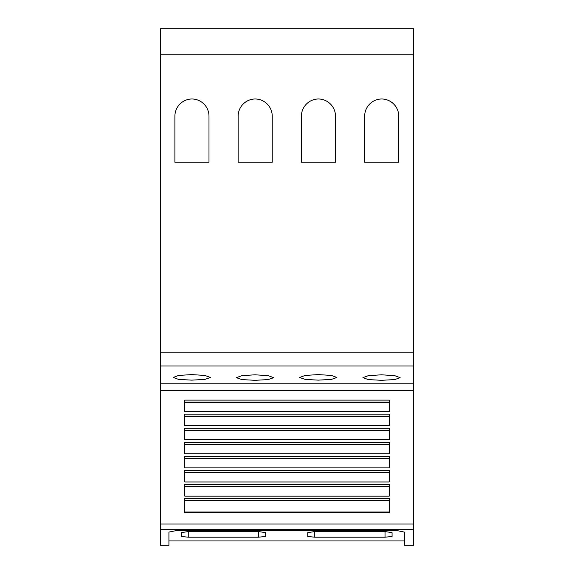 <?xml version="1.0" encoding="UTF-8"?>
<svg xmlns="http://www.w3.org/2000/svg" width="574" height="574" viewBox="0 0 574 574"><rect width="100%" height="100%" fill="white"/><g stroke="black" fill="none" stroke-linecap="round" stroke-linejoin="round"><path stroke-width="0.86" d="M413.502 529.328L413.502 545.3L404.369 545.3L404.369 532.091L397.344 530.656L175.96 530.656L168.928 532.084L168.928 545.3L160.498 545.3L160.498 529.328L413.502 529.328L413.502 28.7L160.498 28.7L160.498 54.839L413.502 54.839M188.258 537.207L181.226 536.439L181.226 532.665L188.258 531.546L258.537 531.546L265.561 532.665L265.561 536.439L258.537 537.207L188.258 537.207L188.258 531.546M314.76 537.207L307.736 536.439L307.736 532.665L314.76 531.546L385.039 531.546L392.071 532.665L392.071 536.439L385.039 537.207L314.76 537.207L314.76 531.546M404.369 540.945L168.928 540.945M381.531 374.8L394.74 375.676L400.15 377.678L394.74 379.565L381.531 380.325L368.314 379.565L362.904 377.678L368.314 375.676L381.531 374.8M318.276 374.585L331.492 375.461L336.902 377.477L331.485 379.378L318.276 380.139L305.059 379.378L299.65 377.477L305.059 375.461L318.276 374.585M255.021 374.8L268.237 375.676L273.647 377.678L268.23 379.565L255.021 380.325L241.812 379.565L236.395 377.678L241.812 375.676L255.021 374.8M191.766 374.585L204.983 375.461L210.393 377.477L204.983 379.378L191.766 380.139L178.557 379.378L173.147 377.477L178.557 375.461L191.766 374.585M174.905 162.234L174.905 116.199A17.22 17.22 0 0 1 191.946 98.979A17.22 17.22 0 0 1 208.986 116.199L208.986 162.234L174.905 162.234M238.153 162.234L238.153 116.199A17.22 17.22 0 0 1 255.2 98.979A17.22 17.22 0 0 1 272.241 116.199L272.241 162.234L238.153 162.234M301.407 162.234L301.407 116.199A17.22 17.22 0 0 1 318.448 98.979A17.22 17.22 0 0 1 335.496 116.199L335.496 162.234L301.407 162.234M364.662 162.234L364.662 116.199A17.22 17.22 0 0 1 381.703 98.979A17.22 17.22 0 0 1 398.743 116.199L398.743 162.234L364.662 162.234M160.498 54.839L160.498 383.819L413.502 383.819M265.561 532.665L265.561 536.439M389.258 400.114L389.258 411.4L184.742 411.4L184.742 400.114L389.258 400.114M389.258 414.163L389.258 425.528L184.742 425.528L184.742 414.163L389.258 414.163M389.258 428.211L389.258 439.648L184.742 439.648L184.742 428.211L389.258 428.211M389.258 442.26L389.258 453.769L184.742 453.769L184.742 442.26L389.258 442.26M389.258 456.308L389.258 467.896L184.742 467.896L184.742 456.308L389.258 456.308M389.258 470.35L389.258 482.017L184.742 482.017L184.742 470.35L389.258 470.35M389.258 484.399L389.258 496.137L184.742 496.137L184.742 484.399L389.258 484.399M389.258 498.447L389.258 512.51L184.742 512.51L184.742 498.447L389.258 498.447M184.742 444.613L389.258 444.613M184.742 453.74L389.258 453.74M184.742 458.604L389.258 458.604M184.742 467.86L389.258 467.86M184.742 472.603L389.258 472.603M184.742 481.988L389.258 481.988M184.742 486.601L389.258 486.601M184.742 496.115L389.258 496.115M184.742 500.593L389.258 500.593M184.742 511.986L389.258 511.986M184.742 402.625L389.258 402.625M184.742 411.357L389.258 411.357M184.742 416.624L389.258 416.624M184.742 425.485L389.258 425.485M184.742 430.615L389.258 430.615M184.742 439.612L389.258 439.612M160.498 383.819L160.498 529.328M160.498 352.192L413.502 352.192M160.498 365.997L413.502 365.997M258.537 531.546L258.537 537.207M385.039 531.546L385.039 537.207M184.742 444.269L389.258 444.269M184.742 458.317L389.258 458.317M184.742 472.366L389.258 472.366M184.742 486.415L389.258 486.415M184.742 500.463L389.258 500.463M184.742 402.13L389.258 402.13M184.742 416.179L389.258 416.179M184.742 430.227L389.258 430.227M160.498 390.399L413.502 390.399M160.498 524.033L413.502 524.033"/></g></svg>
